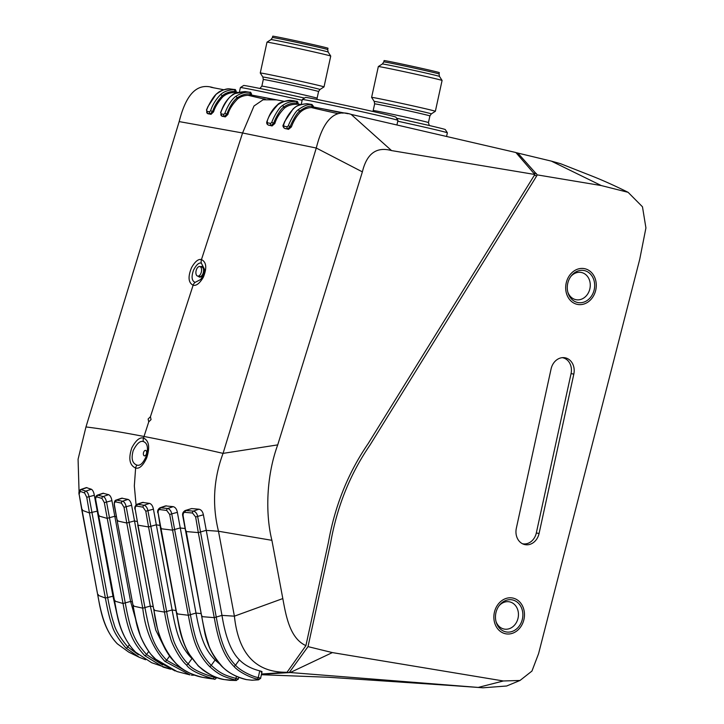 <?xml version="1.0" encoding="UTF-8"?>
<svg xmlns="http://www.w3.org/2000/svg" width="724" height="724" viewBox="0 0 724 724"><rect width="100%" height="100%" fill="white"/><g stroke="black" fill="none" stroke-linecap="round" stroke-linejoin="round"><path stroke-width="1.09" d="M261.491 674.216L289.329 672.46L308.017 646.623L332.37 652.586L503.361 680.976L520.013 680.47L531.941 671.076L538.584 653.636L639.754 259.201L645.926 227.933L642.478 206.802L628.097 192.312L601.282 185.561L551.38 161.126L560.494 163.669L591.779 175.977C602.784 180.321 614.884 185.76 628.097 192.312M515.986 152.628L551.38 161.126M601.282 185.561L537.235 174.882A5.439 4.534 100.9 0 1 536.765 175.805L370.036 445.007C350.117 474.021 336.968 506.728 330.578 543.127L308.017 646.623M523.977 619.291A18.218 15.186 -79.1 0 1 505.289 633.699A18.218 15.186 -79.1 0 1 494.356 612.504A18.218 15.186 -79.1 0 1 513.044 598.105A18.218 15.186 -79.1 0 1 523.977 619.291M595.789 289.926A18.218 15.186 -79.1 0 1 577.1 304.324A18.218 15.186 -79.1 0 1 566.177 283.138A18.218 15.186 -79.1 0 1 584.865 268.731A18.218 15.186 -79.1 0 1 595.789 289.926M516.33 528.294A13.991 11.665 100.9 0 0 523.561 544.222A13.991 11.665 100.9 0 0 539.072 533.507L573.815 374.136A13.991 11.665 100.9 0 0 563.562 357.62A13.991 11.665 100.9 0 0 551.082 368.923L516.33 528.294M570.811 276.496A13.865 11.557 -79.1 0 1 581.245 272.459A13.865 11.557 -79.1 0 1 589.897 288.659A13.865 11.557 -79.1 0 1 575.996 299.691A13.865 11.557 -79.1 0 1 567.806 292.062M498.999 605.861A13.865 11.557 -79.1 0 1 509.434 601.834A13.865 11.557 -79.1 0 1 518.076 618.024A13.865 11.557 -79.1 0 1 504.185 629.066A13.865 11.557 -79.1 0 1 495.994 621.436M537.235 174.882L517.714 152.954M261.536 674.026L287.048 672.27L305.908 645.627L328.37 542.62C334.85 505.859 348.135 472.826 368.226 443.504L534.674 174.765A5.439 4.534 100.9 0 0 534.837 174.484L391.548 150.583C376.525 146.438 366.806 153.533 362.371 171.869L277.717 444.88C265.871 477.252 265.563 515.144 271.898 540.321L282.812 598.567C286.116 616.649 290.034 638.423 305.908 645.627M287.048 672.27C255.988 672.696 238.44 653.998 234.395 616.169L218.485 531.244C212.023 504.863 213.553 478.908 223.064 453.378L316.279 148.031C321.899 125.659 331.728 107.586 351.14 114.392L515.877 152.52L534.837 174.484M219.336 663.718L215.073 660.026C205.643 650.297 200.847 639.745 195.996 613.065L177.371 512.33C176.701 509.117 175.317 507.216 173.208 506.655L165.497 505.913M142.528 502.411L137.089 504.248L144.067 505.234C146.085 505.922 147.388 507.841 147.986 510.999L166.692 611.798C168.384 621.889 170.457 630.749 172.927 638.378C174.556 645.012 182.701 659.32 188.222 663.808L191.951 658.587C181.244 647.537 176.774 636.025 172.122 609.961L153.425 509.162C152.755 505.931 151.452 504.013 149.524 503.388L142.501 502.42M261.047 672.026C262.649 671.872 262.215 671.483 259.735 670.858C251.174 668.686 244.395 665.003 239.382 659.808C231.246 651.89 225.445 637.084 221.978 615.382L203.39 514.809C202.729 511.596 201.254 509.732 198.973 509.216L191.616 508.574L185.172 510.529L193.417 511.09C195.733 511.768 197.163 513.651 197.697 516.728L216.295 617.328C219.417 634.486 223.318 652.93 235.517 665.22C240.83 671.41 254.106 677.112 258.278 677.546C260.902 678.216 261.355 678.542 259.626 678.533M165.534 505.904L160.085 507.741L167.697 508.51C169.859 509.171 171.226 511.072 171.805 514.212L190.457 614.966C193.027 629.138 195.589 639.138 198.141 644.975C201.182 652.74 205.553 659.537 211.263 665.365C221.282 674.388 225.915 675.528 235.961 678.424C238.594 679.04 239.065 679.284 237.372 679.166M143.37 441.54C147.397 443.07 148.438 447.731 146.492 455.532C143.442 462.935 140.257 466.129 136.917 465.107C132.257 463.351 131.017 458.527 133.189 450.627C136.755 443.568 140.139 440.545 143.37 441.54A5.439 4.534 100.9 0 1 143.497 438.047C149.035 440.617 150.103 447.224 146.701 457.867C143.035 465.686 139.343 469.071 135.623 468.03C129.524 465.27 128.257 458.527 131.831 447.812C135.85 440.31 139.741 437.052 143.497 438.047L144.013 436.472C166.982 440.898 193.335 446.536 223.064 453.378L277.717 444.88M271.898 540.321L218.485 531.244L206.05 530.384L198.313 532.602L195.634 516.963L192.521 513.017L185.154 512.375C183.661 512.293 182.991 513.452 183.127 515.859L185.815 531.525L198.313 532.602L214.25 617.644C217.372 634.767 221.3 653.654 233.861 666.324C239.345 672.705 252.948 678.542 257.165 678.976C259.029 679.465 259.346 679.755 258.124 679.836L251.889 680.207L246.567 679.628C235.771 676.822 227.671 672.478 222.259 666.587C214.385 657.338 209.689 649.537 208.186 643.165C206.15 637.69 204.005 628.848 201.761 616.631L186.122 530.882M169.678 514.447L188.34 615.264C191 630.052 193.761 640.568 196.611 646.794C199.715 654.297 204.032 660.858 209.571 666.478C219.852 675.754 224.603 676.913 234.829 679.854C236.703 680.298 237.038 680.497 235.834 680.479L224.431 679.592C216.738 678.723 208.096 674.189 198.494 665.98C186.855 652.858 182.303 644.36 176.828 613.861L158.14 513.017C157.968 510.628 158.574 509.488 159.941 509.606L166.737 510.447L169.678 514.447L177.371 512.33M186.466 664.922C189.38 669.6 198.204 674.198 212.928 678.714L202.747 677.383C190.104 674.207 181.208 669.573 176.059 663.483C163.886 650.071 156.529 632.351 153.968 610.323L138.013 525.181L148.556 526.945L164.511 612.088C166.131 621.626 168.068 630.097 170.339 637.482C171.859 644.342 180.276 659.817 186.466 664.922A1.629 0.787 -45.6 0 0 188.222 663.808C191.036 668.361 199.661 672.858 214.087 677.284L215.553 677.755M135.243 509.461L138.013 525.181L135.243 509.461C135.026 507.117 135.56 506.004 136.836 506.121L143.035 507.162L145.796 511.225L153.425 509.162M140.329 635.69L130.582 601.427L111.912 500.646C111.306 497.433 110.211 495.442 108.627 494.673L102.962 493.243M117.297 615.708L112.935 596.006L94.337 495.325C93.767 492.112 92.781 490.085 91.369 489.243L86.355 487.596M79.061 491.65L78.074 459.26L85.966 426.943L179.172 121.596C184.819 99.224 194.62 81.151 214.042 87.948M165.47 649.6L155.75 630.07L150.311 606.079L131.605 505.261C130.953 502.058 129.759 500.103 127.994 499.397L121.695 498.184L116.211 500.04C114.817 500.221 114.157 501.895 114.229 505.044L135.813 620.251C138.356 633.256 143.361 644.595 150.836 654.27L158.076 661.609L175.072 670.94M162.601 664.976L146.556 654.514C135.207 641.645 130.782 633.645 125.315 603.219L106.636 502.438C105.876 498.972 104.709 497.008 103.134 496.528L97.45 495.107L102.989 493.234M189.625 673.076L166.638 660.216C152.845 645.383 150.149 634.423 144.981 607.879L126.266 507.071C125.523 503.687 124.293 501.741 122.546 501.234L116.211 500.04M170.312 669.148L163.307 667.148L144.682 655.609C133.044 642.478 128.492 633.989 123.026 603.481L104.328 502.637L102.003 498.429A1.629 1.43 -74.6 0 1 103.134 496.528L108.627 494.673M102.003 498.429L96.971 496.99C95.894 496.917 95.496 497.985 95.776 500.194L114.437 601.011C117.098 615.807 119.849 626.314 122.7 632.541C125.804 640.043 130.121 646.604 135.66 652.224L151.633 662.704L170.683 669.229M153.026 606.621L150.311 606.079L142.737 608.16L126.781 523.009L117.216 520.9L133.171 606.042C134.791 615.59 136.736 624.052 138.999 631.437C140.519 638.306 148.927 653.781 155.126 658.876L177.054 671.555L190.05 674.904L164.819 661.311C152.655 647.899 145.298 630.188 142.737 608.16L133.171 606.042L133.659 605.427M191.507 675.221L191.525 675.221A1.629 0.905 -78.5 0 0 192.557 674.361M137.071 521.479L134.356 520.927L126.781 523.009L124.012 507.289L121.46 503.162L115.84 501.922C114.636 501.886 114.175 502.972 114.455 505.18L114.229 505.044M150.429 416.716L151.054 419.594L148.746 421.875L148.121 419.024L150.429 416.716L193.127 285.229C188.285 282.686 187.778 276.785 191.607 267.545C195.109 261.436 198.394 258.776 201.462 259.572C206.449 262.097 207.073 267.998 203.326 277.265C199.679 283.392 196.276 286.043 193.127 285.229A5.439 4.534 -79.1 0 1 195.091 282.378C191.751 280.867 191.208 276.858 193.453 270.342C196.24 264.83 198.874 262.423 201.344 263.138L204.539 269.391C204.657 272.287 203.344 275.681 200.593 279.564L195.091 282.378M338.063 113.659A48.942 0.787 12.3 0 1 311.42 107.568M272.505 99.224L263.708 97.532A48.942 0.787 12.3 0 1 271.183 99.097M265.319 99.297A48.942 0.787 12.3 0 1 247.988 95.269M325.628 109.469A48.942 0.787 12.3 0 1 342.995 113.161M446.599 136.356L447.369 132.818A48.942 0.787 -167.7 0 0 447.369 132.809A48.942 0.787 -167.7 0 0 397.757 121.207M447.369 132.809L445.287 129.569A46.218 0.742 -167.7 0 0 396.553 118.202M376.969 98.256A32.625 0.525 12.3 0 1 412.78 105.849A32.625 0.525 12.3 0 1 435.368 111.288A32.625 0.525 12.3 0 1 435.359 111.288L442.083 80.473A32.625 0.525 12.3 0 1 442.083 80.473A32.625 0.525 12.3 0 0 419.259 74.979A32.625 0.525 12.3 0 0 383.684 67.441A32.625 0.525 12.3 0 0 378.335 66.563A32.625 0.525 12.3 0 1 378.335 66.563L371.611 97.387A32.625 0.525 12.3 0 1 371.611 97.387A32.625 0.525 12.3 0 1 376.969 98.256M383.792 61.929L384.082 60.59A28.281 0.453 12.3 0 1 388.725 61.35A28.281 0.453 12.3 0 1 419.766 67.929A28.281 0.453 12.3 0 1 439.341 72.635L439.052 73.975A28.281 0.453 -167.7 0 0 419.477 69.26A28.281 0.453 -167.7 0 0 388.435 62.68A28.281 0.453 -167.7 0 0 383.792 61.929L382.372 63.974L378.335 66.563M396.951 124.899L397.938 120.374A48.942 0.787 -167.7 0 0 397.938 120.356A48.942 0.787 -167.7 0 0 363.701 112.139A48.942 0.787 -167.7 0 0 310.343 100.826A48.942 0.787 -167.7 0 0 302.315 99.505A48.942 0.787 -167.7 0 0 302.306 99.514L301.229 104.446M201.344 263.138A5.439 4.534 100.9 0 1 201.462 259.572L242.576 132.981L254.006 105.994L263.065 99.785L276.586 99.867L251.463 95.034M284.813 128.41L288.532 129.343L291.383 126.944C293.546 121.098 296.46 116.238 300.125 112.365C303.401 109.279 307.329 107.677 311.908 107.541L312.84 107.215M268.468 125.062L272.061 125.949L274.839 123.514C276.369 118.311 279.545 113.206 284.36 108.211C287.736 105.505 291.826 104.202 296.641 104.292L297.546 104.102M268.695 125.225L271.192 125.487L273.726 123.107C274.867 119.333 280.469 108.672 283.862 107.016C287.537 104.229 291.863 102.898 296.849 103.034L297.682 103.07M267.491 122.799L270.604 123.424L271.772 122.401C272.903 118.636 278.695 107.532 282.378 105.659C286.333 102.672 290.903 101.251 296.08 101.405L291.799 100.527C288.252 99.858 283.654 101.215 278.007 104.591C271.491 111.813 267.898 117.442 267.228 121.487L267.491 122.799A1.629 1.33 101.4 0 0 268.079 124.863L268.957 125.324M285.048 128.582L287.672 128.89L290.252 126.519C291.392 123.017 296.695 112.917 299.609 111.125C304.858 107.369 309.021 105.749 312.116 106.256L311.908 107.541M311.293 104.627L307.039 103.704C300.071 104.455 295.609 106.093 293.654 108.618C288.976 113.369 285.636 118.772 283.636 124.827L283.908 126.148L287.12 126.809L288.324 125.804C289.473 122.302 294.921 111.831 298.062 109.831C303.682 105.804 308.098 104.066 311.293 104.627A1.629 0.887 88 0 1 312.116 106.256L312.976 106.238M397.938 120.356L395.856 117.125A46.218 0.742 -167.7 0 0 363.52 109.36A46.218 0.742 -167.7 0 0 313.13 98.681A46.218 0.742 -167.7 0 0 305.546 97.432L302.315 99.505M222.114 116.175L225.318 116.908L227.915 114.401C229.227 109.387 232.476 104.22 237.653 98.898C240.956 96.319 245.101 95.106 250.07 95.242L250.966 95.106M207.942 113.668L211.028 114.347L213.589 111.831C214.947 107.188 217.978 102.22 222.684 96.925C225.969 94.03 229.979 92.554 234.694 92.509L235.608 92.283M206.675 110.057L206.82 111.333L209.507 111.804L210.594 110.745C212.422 104.971 215.761 99.568 220.621 94.527C223.861 91.595 228.341 89.957 234.069 89.64L229.734 88.898C226.141 88.464 221.707 90.192 216.44 94.093C213.499 95.93 207.797 106.365 206.675 110.057L207.48 113.424L210.168 113.894L212.63 111.478C214.485 105.767 217.689 100.564 222.241 95.867C225.209 93.115 229.427 91.586 234.893 91.269L235.734 91.287M220.829 112.573L221.01 113.858L223.797 114.374L224.893 113.324C225.671 111.107 229.499 101.152 235.671 96.428C240.83 93.143 245.436 91.785 249.499 92.364L245.183 91.586C237.535 92.229 232.947 93.64 231.436 95.84C227.843 97.731 221.834 108.826 220.829 112.573L221.653 115.94L224.449 116.446L226.911 114.03C227.689 111.804 231.481 102.147 237.201 97.812C241.979 94.735 246.332 93.468 250.269 94.002L251.101 94.057M302.143 100.274A48.942 0.787 -167.7 0 0 248.432 88.889A48.942 0.787 -167.7 0 0 240.395 87.568A48.942 0.787 -167.7 0 0 240.386 87.577L239.409 92.075M304.551 98.075A46.218 0.742 -167.7 0 0 251.219 86.735A46.218 0.742 -167.7 0 0 243.635 85.495L240.395 87.568M265.627 73.866A32.625 0.525 12.3 0 1 301.437 81.459A32.625 0.525 12.3 0 1 324.026 86.889A32.625 0.525 12.3 0 1 324.017 86.898L330.741 56.083A32.625 0.525 12.3 0 1 330.741 56.083A32.625 0.525 12.3 0 0 307.917 50.59A32.625 0.525 12.3 0 0 272.342 43.051A32.625 0.525 12.3 0 0 266.993 42.173A32.625 0.525 12.3 0 1 266.993 42.173L260.269 72.988A32.625 0.525 12.3 0 1 260.269 72.988A32.625 0.525 12.3 0 1 265.627 73.866M272.45 37.539L272.74 36.2A28.281 0.453 12.3 0 1 277.382 36.96A28.281 0.453 12.3 0 1 308.424 43.54A28.281 0.453 12.3 0 1 327.999 48.246L327.71 49.585A28.281 0.453 -167.7 0 0 308.134 44.87A28.281 0.453 -167.7 0 0 277.093 38.291A28.281 0.453 -167.7 0 0 272.45 37.539L271.029 39.576L266.993 42.173M200.557 266.722A5.439 3.005 102.9 0 1 201.896 266.468A5.439 3.005 102.9 0 1 203.679 272.351A5.439 3.005 102.9 0 1 199.58 277.093A5.439 3.005 102.9 0 1 198.367 276.26M201.779 267.002A4.896 2.697 102.9 0 1 201.824 267.011A4.896 2.697 102.9 0 1 203.381 272.342A4.896 2.697 102.9 0 1 199.697 276.559A4.896 2.697 102.9 0 1 199.643 276.55A4.896 2.697 102.9 0 1 199.589 276.541M199.842 266.559A4.896 2.697 -77.1 0 1 201.39 271.88A4.896 2.697 -77.1 0 1 197.706 276.106A4.896 2.697 102.9 0 1 197.652 276.097A4.896 2.697 102.9 0 1 196.104 270.767A4.896 2.697 102.9 0 1 199.788 266.541A4.896 2.697 -77.1 0 1 199.842 266.559L201.824 267.011M138.42 654.768L127.813 646.939C119.867 637.554 115.179 629.609 113.749 623.12C111.903 617.961 109.894 609.518 107.722 597.789L89.106 497.089C88.373 493.614 87.278 491.623 85.821 491.116L80.753 489.487L86.373 487.587M80.753 489.487C79.206 490.302 78.635 491.931 79.034 494.392L80.183 491.352L84.645 492.99L86.753 497.27L89.432 512.936L81.839 510.149L97.776 595.182C100.898 612.305 104.835 631.192 117.415 643.871L128.727 652.116L139.252 657.283L125.895 648.007C118.012 638.758 113.315 630.948 111.813 624.577C109.776 619.111 107.632 610.26 105.387 598.042L89.432 512.936L97.45 511.099M145.569 659.745L139.252 657.283L145.587 659.754M520.013 680.47L506.637 686.008L482.926 687.8L289.329 672.46M261.925 674.741L328.642 677.266L451.07 685.501M522.42 543.724A13.593 11.331 100.9 0 0 536.321 532.964L571.064 373.593A13.593 11.331 100.9 0 0 562.313 357.665M512.646 599.961A16.317 13.602 100.9 0 0 512.257 599.879A16.317 13.602 100.9 0 0 495.859 613.092A16.317 13.602 100.9 0 0 505.696 631.835A16.317 13.602 100.9 0 0 506.076 631.916A16.317 13.602 100.9 0 0 522.475 618.703A16.317 13.602 100.9 0 0 512.646 599.961M584.458 270.595A16.317 13.602 100.9 0 0 584.069 270.514A16.317 13.602 100.9 0 0 567.67 283.727A16.317 13.602 100.9 0 0 577.508 302.469A16.317 13.602 100.9 0 0 577.897 302.551A16.317 13.602 100.9 0 0 594.286 289.338A16.317 13.602 100.9 0 0 584.458 270.595M536.765 175.805L534.321 175.335M536.43 173.606L534.14 173.163M202.068 615.988L201.761 616.631L214.25 617.644L221.978 615.382L234.395 616.169L282.812 598.567M177.208 613.219L176.828 613.861L188.34 615.264L195.996 613.065L200.801 613.572M154.411 609.699L153.968 610.323L164.511 612.088L172.122 609.961L175.887 610.522M161.253 528.086L160.873 528.719L172.384 530.131L180.05 527.968L184.873 528.493M145.796 511.225L148.556 526.945L156.158 524.819L159.941 525.389M209.571 666.478A1.629 0.787 -45.6 0 0 211.263 665.365L215.073 660.026M234.829 679.854A1.629 0.896 -77.2 0 0 235.961 678.424L236.431 676.297M136.067 504.863L134.329 485.885L135.623 468.03A5.439 4.534 -79.1 0 1 136.917 465.107M191.616 508.574L186.068 510.447A1.629 1.222 -84.7 0 0 185.154 512.375M198.973 509.216L193.417 511.09A1.629 1.204 -85.2 0 0 192.521 513.017M203.39 514.809L195.634 516.963M239.382 659.808L235.517 665.22A1.629 0.787 -44.9 0 1 233.861 666.324M259.735 670.858L258.278 677.546A1.629 0.896 -76.2 0 1 257.165 678.976M246.567 679.628A1.629 0.896 103.4 0 1 246.413 679.61L252.16 680.225A1.629 1.348 87.3 0 0 252.423 680.18M251.889 680.207A1.629 1.348 87.3 0 0 252.169 680.225L258.414 679.854L260.586 678.379L262.025 671.781M222.259 666.587A1.629 0.787 134.7 0 1 221.888 666.451C228.938 673.175 237.11 677.564 246.422 679.61M158.14 513.017L160.529 528.556L178.946 626.088C180.828 635.808 183.996 644.803 188.466 653.093L198.186 665.863L202.937 669.971C209.471 674.804 216.603 678.008 224.35 679.574A1.629 0.905 102.2 0 1 224.268 679.555M224.431 679.592A1.629 0.905 102.2 0 1 224.34 679.574L229.87 680.316A1.629 1.357 92.4 0 0 230.015 680.307M229.725 680.298A1.629 1.357 92.4 0 0 229.879 680.316L236.015 680.488A1.629 1.348 90.9 0 0 236.305 680.46M235.834 680.479A1.629 1.348 90.9 0 0 236.033 680.488L238.296 679.13L238.712 677.239M159.941 509.606A1.629 1.285 -82.6 0 1 160.918 507.669L166.411 505.823M173.208 506.655L167.697 508.51A1.629 1.267 -83.2 0 0 166.737 510.447M212.928 678.714A1.629 0.905 -78.3 0 0 214.087 677.284L214.268 676.46M136.836 506.121A1.629 1.339 -80.1 0 1 137.877 504.194L143.325 502.356M143.035 507.162A1.629 1.321 -80.8 0 1 144.067 505.234L149.524 503.388M176.059 663.483A1.629 0.787 134.5 0 1 175.805 663.356L180.439 667.419C187.199 672.533 194.638 675.854 202.729 677.383A1.629 0.905 101.5 0 1 202.702 677.374L208.023 678.279A1.629 1.357 98.4 0 0 208.032 678.279L214.042 679.076A1.629 1.357 96.6 0 0 214.096 679.076M213.996 679.067A1.629 1.357 96.6 0 0 214.051 679.076C214.603 679.655 215.408 679.239 216.458 677.845L216.567 677.347M148.746 421.875L144.013 436.472C121.035 432.038 101.686 428.861 85.966 426.943M116.238 516.728L114.627 516.303L107.071 518.348L98.482 515.886L99.025 515.28M104.328 502.637L111.912 500.646M114.98 600.404L114.437 601.011L123.026 603.481L130.582 601.427L132.184 601.861M113.36 596.151L105.387 598.042L97.776 595.182L98.364 594.585L97.776 595.182M115.84 501.922A1.629 1.394 -77.1 0 1 116.935 500.003L122.401 498.157M121.46 503.162A1.629 1.376 -78 0 1 122.546 501.234L127.994 499.397M124.012 507.289L131.605 505.261M164.819 661.311A1.629 0.787 -45.5 0 0 166.638 660.216L169.579 656.098M144.682 655.609A1.629 0.787 -45.6 0 0 146.556 654.514L148.701 651.51M103.623 493.234L98.12 495.098A1.629 1.439 -73.5 0 0 96.971 496.99M95.776 500.194L117.46 616.414C120.075 628.857 125.053 639.645 132.402 648.785L135.533 652.143L151.633 662.704M114.455 505.18L117.216 520.9L117.704 520.284M351.14 114.392L391.548 150.583M179.172 121.596L242.576 132.981L316.279 148.031L362.371 171.869M429.278 125.514L428.454 122.573A28.281 0.453 -167.7 0 0 408.879 117.867A28.281 0.453 -167.7 0 0 377.838 111.288A28.281 0.453 -167.7 0 0 373.195 110.528L374.643 103.876A28.281 0.453 12.3 0 1 379.295 104.636A28.281 0.453 12.3 0 1 410.327 111.215A28.281 0.453 12.3 0 1 429.902 115.93L431.323 113.885L435.359 111.288M374.643 103.876L374.208 101.432A29.231 0.471 12.3 0 1 379.005 102.202A29.231 0.471 12.3 0 1 411.313 109.053A29.231 0.471 12.3 0 1 431.323 113.885M439.052 73.975L439.486 76.427A29.231 0.471 -167.7 0 0 419.042 71.513A29.231 0.471 -167.7 0 0 387.168 64.762A29.231 0.471 -167.7 0 0 382.372 63.974M296.08 101.405A1.629 0.887 91.2 0 1 296.849 103.034L296.641 104.292M282.378 105.659A1.629 0.643 51.6 0 1 283.862 107.016L284.36 108.211M271.772 122.401L274.839 123.514M270.604 123.424A1.629 1.321 101.5 0 0 271.192 125.487L272.061 125.949M267.228 121.487L266.921 121.487C266.441 122.89 266.749 123.985 267.835 124.772M296.487 101.306A1.629 1.357 -78.5 0 1 296.668 101.333L293.709 100.736A1.629 1.357 -78.6 0 1 293.853 100.772M293.555 100.708A1.629 1.357 -78.6 0 1 293.718 100.736L291.718 100.518C283.844 101.143 279.165 102.518 277.681 104.636C273.591 108.129 270.495 112.546 268.396 117.903L266.921 121.478M298.062 109.831A1.629 0.597 47.6 0 1 299.609 111.125L300.125 112.365M288.324 125.804L291.383 126.944M287.12 126.809A1.629 1.303 101.8 0 0 287.672 128.89L288.532 129.343M283.908 126.148A1.629 1.303 101.8 0 0 284.469 128.22L285.328 128.673M283.636 124.827L283.292 124.827C282.65 125.677 282.957 126.781 284.215 128.139M311.727 104.473A1.629 1.357 -78.1 0 1 311.972 104.5L306.931 103.695C296.098 104.835 296.867 106.437 293.301 108.654L284.722 121.451L283.301 124.827M220.621 94.527A1.629 0.615 48.8 0 1 222.241 95.867L222.684 96.925M210.594 110.745L213.589 111.831M209.507 111.804A1.629 1.412 99.9 0 0 210.168 113.894L211.028 114.347M206.82 111.333A1.629 1.412 99.8 0 0 207.48 113.424L208.331 113.876M234.694 92.509L234.893 91.269A1.629 0.887 89 0 0 234.069 89.64M216.44 94.093A1.629 0.597 -132.4 0 0 216.168 94.156L207.897 106.681L206.449 110.075M229.734 88.898A1.629 0.887 -92 0 0 229.626 88.889C222.114 89.387 218.503 92.247 218.349 92.419L216.177 94.156M234.486 89.523A1.629 1.357 -80 0 1 234.685 89.541L229.635 88.889M235.671 96.428A1.629 0.661 52.5 0 1 237.201 97.812L237.653 98.898M224.893 113.324L227.915 114.401M223.797 114.374A1.629 1.394 100.3 0 0 224.449 116.446L225.318 116.908M221.01 113.858A1.629 1.394 100.3 0 0 221.653 115.94L222.53 116.401M249.499 92.364A1.629 0.896 91.8 0 1 250.269 94.002L250.07 95.242M231.436 95.84A1.629 0.643 -128.4 0 0 231.164 95.894C227.173 99.396 224.132 103.785 222.042 109.062L220.576 112.591M245.183 91.586A1.629 0.896 -88.8 0 0 245.101 91.577L234.775 93.622L231.164 95.894M249.907 92.292A1.629 1.357 -79.6 0 1 250.061 92.31L245.11 91.577M317.085 99.45L317.112 98.183A28.281 0.453 -167.7 0 0 297.537 93.477A28.281 0.453 -167.7 0 0 266.495 86.898A28.281 0.453 -167.7 0 0 261.853 86.138L263.301 79.486A28.281 0.453 12.3 0 1 267.943 80.246A28.281 0.453 12.3 0 1 298.985 86.826A28.281 0.453 12.3 0 1 318.56 91.541L319.981 89.495L324.017 86.898M263.301 79.486L262.866 77.043A29.231 0.471 12.3 0 1 267.663 77.812A29.231 0.471 12.3 0 1 299.971 84.663A29.231 0.471 12.3 0 1 319.981 89.495M327.71 49.585L328.144 52.038A29.231 0.471 -167.7 0 0 307.7 47.123A29.231 0.471 -167.7 0 0 275.826 40.372A29.231 0.471 -167.7 0 0 271.029 39.576M86.943 487.605L81.378 489.487A1.629 1.475 -69.3 0 0 80.183 491.352M91.369 489.243L85.821 491.116A1.629 1.466 -70.5 0 0 84.645 492.99M94.337 495.325L86.753 497.27M129.325 644.831L127.813 646.939A1.629 0.787 -45.3 0 1 125.895 648.007M81.839 510.149L82.427 509.56L81.839 510.149L79.169 494.501M128.727 652.116L117.315 643.799C105.487 631.373 101.867 615.816 99.559 604.766L79.133 494.248M144.411 455.858A2.796 1.548 -77.1 0 0 146.529 453.414A2.796 1.548 -77.1 0 0 145.605 450.382A2.796 1.548 102.9 0 0 143.488 452.826A2.796 1.548 102.9 0 0 144.411 455.858M261.473 674.306L290.243 672.533L332.37 652.586M482.926 687.8L473.795 687.121L478.193 687.438L503.361 680.976M539.072 533.507L536.321 532.964M573.815 374.136L571.064 373.593M185.172 510.529C183.045 511.859 182.222 513.578 182.72 515.696L204.802 632.885C207.688 646.215 213.39 657.41 221.897 666.46M160.085 507.741C158.022 509.099 157.262 510.8 157.796 512.854M137.732 525.027L156.936 626.188C159.488 638.378 164.257 649.066 171.226 658.27L175.814 663.365M137.089 504.248C135.098 505.669 134.393 507.352 134.972 509.307M97.45 495.107C95.948 495.659 95.333 497.307 95.604 500.067M194.584 675.139L191.525 675.221M428.454 122.573L429.902 115.93M373.195 110.528L372.842 111.451M374.208 101.432L371.611 97.396M439.486 76.427L442.083 80.464M348.054 113.722L313.356 106.98M300.831 104.555L298.044 104.012M284.261 101.342L276.586 99.867M298.017 104.247L298.143 103.179C297.6 101.577 297.102 100.962 296.65 101.324M313.311 107.369L313.429 106.356L311.954 104.491M237.897 92.437L236.114 92.102M223.933 89.767L210.847 87.26M207.263 113.351L208.123 113.804M234.667 89.541C235.119 89.161 235.635 89.776 236.196 91.396L236.078 92.41M221.435 115.858L222.304 116.32M250.042 92.31C250.377 91.839 250.884 92.455 251.563 94.165L251.445 95.233M317.112 98.183L318.56 91.541M261.853 86.138L259.88 88.464M262.866 77.043L260.269 72.997M328.144 52.038L330.741 56.074M197.652 276.097L199.643 276.55M261.934 674.741L261.382 674.705M451.106 685.51L473.84 687.13"/></g></svg>
